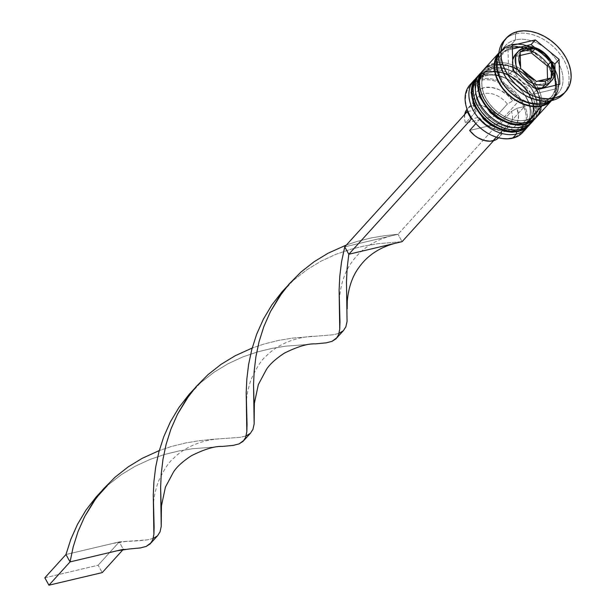 <?xml version="1.0" encoding="UTF-8"?>
<svg xmlns="http://www.w3.org/2000/svg" width="616" height="616" viewBox="0 0 616 616"><rect width="100%" height="100%" fill="white"/><g stroke="black" fill="none" stroke-linecap="round" stroke-linejoin="round"><path stroke-width="0.46" stroke-dasharray="3.08 2.31" d="M516.493 130.384A32.856 23.192 42.2 0 0 526.033 97.205A32.856 23.192 42.2 0 0 486.293 75.676L481.774 77.339L478.008 79.988L475.144 83.522L473.288 87.811L472.51 92.677L472.842 97.944L474.274 103.403L476.745 108.855L480.164 114.076L484.399 118.88L489.289 123.069L494.64 126.488L500.254 129.014L505.905 130.53L511.388 130.992L516.493 130.384L521.005 128.721L524.77 126.072L527.635 122.538L529.49 118.257L530.268 113.383L529.937 108.116L528.505 102.656L526.033 97.205L522.614 91.984L518.379 87.187L513.49 82.991L508.138 79.572L502.525 77.054L496.873 75.529L491.391 75.067L486.293 75.676A32.856 23.192 42.2 0 0 476.745 108.855A32.856 23.192 42.2 0 0 516.493 130.384L516.47 131.947L516.493 130.384A32.856 23.192 42.2 0 0 525.741 125.094A32.856 23.192 42.2 0 0 522.022 91.23A32.856 23.192 42.2 0 0 486.293 75.676A32.856 23.192 -137.8 0 1 514.876 84.069A32.856 23.192 -137.8 0 1 518.942 87.742A32.856 23.192 -137.8 0 1 516.493 130.384L519.442 127.119L514.345 127.735L508.862 127.266L503.21 125.749L497.597 123.231L492.246 119.804L487.356 115.616L483.121 110.818L479.702 105.59L477.231 100.146L475.798 94.679L475.467 89.412L476.245 84.546L478.101 80.257L480.965 76.723L484.73 74.074L489.243 72.418A32.856 23.192 -137.8 0 1 528.99 93.948A32.856 23.192 -137.8 0 1 519.442 127.119A32.856 23.192 -137.8 0 1 479.702 105.59A32.856 23.192 -137.8 0 1 489.243 72.418L494.348 71.802L499.83 72.272L505.482 73.789L511.095 76.307L516.447 79.734L521.336 83.922L525.571 88.719L528.99 93.948L531.462 99.392L532.894 104.859L533.225 110.125L532.447 114.992L530.592 119.273L527.727 122.807L523.962 125.464L519.442 127.119L516.493 130.384A32.856 23.192 -137.8 0 1 476.745 108.855A32.856 23.192 -137.8 0 1 486.293 75.676L489.243 72.418A32.856 23.192 -137.8 0 1 524.978 87.965A32.856 23.192 -137.8 0 1 528.697 121.829A32.856 23.192 -137.8 0 1 519.442 127.119L514.345 127.735L508.862 127.266L503.21 125.749L497.597 123.231L492.246 119.804L487.356 115.616L483.121 110.818L479.702 105.59L477.231 100.146L475.798 94.679L475.467 89.412L476.245 84.546L478.101 80.257L480.965 76.723L484.73 74.074L489.243 72.418L494.348 71.802L499.83 72.272L505.482 73.789L511.095 76.307L516.447 79.734L521.336 83.922L525.571 88.719L528.99 93.948L531.462 99.392L532.894 104.859L533.225 110.125L532.447 114.992L530.592 119.273L527.727 122.807L523.962 125.464L519.442 127.119A32.856 23.192 -137.8 0 1 483.714 111.573A32.856 23.192 -137.8 0 1 479.995 77.708A32.856 23.192 -137.8 0 1 489.243 72.418L486.293 75.676A32.856 23.192 42.2 0 0 477.046 80.966A32.856 23.192 42.2 0 0 480.757 114.838A32.856 23.192 42.2 0 0 516.493 130.384M529.19 125.248A35.52 25.071 42.2 0 0 524.824 88.696A35.52 25.071 42.2 0 0 486.332 72.064A35.52 25.071 -137.8 0 1 523.431 87.049A35.52 25.071 -137.8 0 1 531.007 122.761A35.52 25.071 -137.8 0 1 518.98 131.2M519.404 130.738A35.52 25.071 42.2 0 0 531.431 122.291A35.52 25.071 42.2 0 0 523.854 86.579A35.52 25.071 42.2 0 0 486.755 71.595A35.52 25.071 -137.8 0 1 525.386 88.404A35.52 25.071 -137.8 0 1 529.398 125.017M474.305 80.504A35.52 25.071 -137.8 0 1 486.332 72.064L486.755 71.595L486.332 72.064A35.52 25.071 42.2 0 0 476.337 77.785M477.408 76.638A35.52 25.071 -137.8 0 1 486.755 71.595A35.52 25.071 42.2 0 0 474.728 80.041M522.822 123.392A32.856 23.192 42.2 0 0 532.37 90.213A32.856 23.192 42.2 0 0 492.623 68.684L488.111 70.347L484.345 72.996L481.481 76.53L479.625 80.819L478.848 85.686L479.179 90.952L480.611 96.412L483.083 101.863L486.501 107.084L490.736 111.889L495.626 116.078L500.977 119.496L506.591 122.022L512.243 123.539L517.725 124.001L522.822 123.392L527.342 121.729L531.107 119.081L533.972 115.546L535.828 111.265L536.605 106.391L536.274 101.124L534.842 95.665L532.37 90.213L528.952 84.993L524.716 80.196L519.827 75.999L514.476 72.58L508.862 70.062L503.203 68.538L497.72 68.076L492.623 68.684A32.856 23.192 42.2 0 0 483.083 101.863A32.856 23.192 42.2 0 0 522.822 123.392L522.807 124.956L522.822 123.392A32.856 23.192 42.2 0 0 532.07 118.103A32.856 23.192 42.2 0 0 528.359 84.238A32.856 23.192 42.2 0 0 492.623 68.684A32.856 23.192 -137.8 0 1 521.213 77.069A32.856 23.192 -137.8 0 1 525.271 80.75A32.856 23.192 -137.8 0 1 522.822 123.392L525.779 120.128L520.682 120.744L515.199 120.274L509.548 118.757L503.934 116.239L498.583 112.813L493.693 108.624L489.458 103.827L486.039 98.599L483.568 93.155L482.135 87.688L481.804 82.421L482.582 77.554L484.438 73.266L487.302 69.731L491.067 67.082L495.58 65.427A32.856 23.192 -137.8 0 1 535.327 86.956A32.856 23.192 -137.8 0 1 525.779 120.128A32.856 23.192 -137.8 0 1 486.039 98.599A32.856 23.192 -137.8 0 1 495.58 65.427L500.677 64.811L506.16 65.281L511.819 66.797L517.432 69.315L522.784 72.742L527.673 76.931L531.908 81.728L535.327 86.956L537.799 92.4L539.231 97.867L539.562 103.134L538.784 108L536.929 112.281L534.064 115.816L530.299 118.465L525.779 120.128L522.822 123.392A32.856 23.192 -137.8 0 1 483.083 101.863A32.856 23.192 -137.8 0 1 492.623 68.684L495.58 65.427A32.856 23.192 -137.8 0 1 535.997 88.227A32.856 23.192 -137.8 0 1 539.231 106.098A32.856 23.192 -137.8 0 1 535.027 114.838A32.856 23.192 -137.8 0 1 525.779 120.128L520.682 120.744L515.199 120.274L509.548 118.757L503.934 116.239L498.583 112.813L493.693 108.624L489.458 103.827L486.039 98.599L483.568 93.155L482.135 87.688L481.804 82.421L482.582 77.554L484.438 73.266L487.302 69.731L491.067 67.082L495.58 65.427L500.677 64.811L506.16 65.281L511.819 66.797L517.432 69.315L522.784 72.742L527.673 76.931L531.908 81.728L535.327 86.956L537.799 92.4L539.231 97.867L539.562 103.134L538.784 108L536.929 112.281L534.064 115.816L530.299 118.465L525.779 120.128A32.856 23.192 -137.8 0 1 490.051 104.581A32.856 23.192 -137.8 0 1 486.332 70.717A32.856 23.192 -137.8 0 1 494.625 65.673A32.856 23.192 -137.8 0 1 495.58 65.427L492.623 68.684A32.856 23.192 42.2 0 0 483.375 73.974A32.856 23.192 42.2 0 0 487.094 107.846A32.856 23.192 42.2 0 0 522.822 123.392M535.52 118.257A35.52 25.071 42.2 0 0 531.161 81.705A35.52 25.071 42.2 0 0 492.669 65.073A35.52 25.071 -137.8 0 1 529.768 80.057A35.52 25.071 -137.8 0 1 537.345 115.769A35.52 25.071 -137.8 0 1 525.317 124.209M525.741 123.747A35.52 25.071 42.2 0 0 537.768 115.3A35.52 25.071 42.2 0 0 530.191 79.587A35.52 25.071 42.2 0 0 493.093 64.603A35.52 25.071 -137.8 0 1 531.723 81.412A35.52 25.071 -137.8 0 1 535.735 118.026M480.642 73.512A35.52 25.071 -137.8 0 1 492.669 65.073L493.093 64.603L492.669 65.073A35.52 25.071 42.2 0 0 482.667 70.794M536.367 117.302L540.748 99.931L531.862 80.38L513.69 66.567L493.701 64.226L483.752 69.631A35.52 25.071 -137.8 0 1 493.093 64.603A35.52 25.071 42.2 0 0 481.065 73.05M543.697 103.334A35.073 24.763 42.2 0 0 553.884 67.914A35.073 24.763 42.2 0 0 511.457 44.93A35.073 24.763 42.2 0 0 501.27 80.349A35.073 24.763 42.2 0 0 543.697 103.334L538.253 103.989L532.401 103.488L526.364 101.863L520.374 99.176L514.66 95.526L509.44 91.053L504.92 85.924L501.27 80.349L498.629 74.536L497.104 68.699L496.742 63.078L497.574 57.881L499.553 53.307L502.618 49.534L506.637 46.708L511.457 44.93L516.901 44.283L522.753 44.776L528.79 46.4L534.78 49.087L540.494 52.737L545.714 57.211L550.234 62.339L553.884 67.914L556.525 73.735L558.05 79.564L558.404 85.185L557.58 90.383L555.593 94.956L552.537 98.729L548.517 101.563L543.697 103.334M511.419 47.948A32.856 23.192 -137.8 0 1 545.738 61.808A32.856 23.192 -137.8 0 1 552.745 94.841A32.856 23.192 -137.8 0 1 541.618 102.649A32.856 23.192 -137.8 0 1 507.299 88.789A32.856 23.192 -137.8 0 1 500.292 55.756A32.856 23.192 -137.8 0 1 511.419 47.948A32.856 23.192 42.2 0 0 500.292 55.756A32.856 23.192 42.2 0 0 507.299 88.789A32.856 23.192 42.2 0 0 541.618 102.649A32.856 23.192 42.2 0 0 552.745 94.841A32.856 23.192 42.2 0 0 545.738 61.808A32.856 23.192 42.2 0 0 511.419 47.948M552.475 79.41A22.199 15.67 42.2 0 0 547.74 57.096A22.199 15.67 42.2 0 0 524.555 47.725A22.199 15.67 -137.8 0 1 548.694 58.235A22.199 15.67 -137.8 0 1 551.205 81.112M548.248 84.377A22.199 15.67 42.2 0 0 545.738 61.492A22.199 15.67 42.2 0 0 521.598 50.989L524.555 47.725L521.598 50.989L525.04 50.574L532.571 51.921L539.978 55.933L546.138 62.008L548.448 65.535L551.089 72.911L550.789 79.757L549.534 82.652L547.601 85.039M464.703 114.461A21.314 15.046 42.2 0 0 465.55 123.069L476.114 111.419A21.314 15.046 -137.8 0 1 477.993 97.112A21.314 15.046 -137.8 0 1 507.384 104.027L512.882 100.901L507.384 104.027A21.314 15.046 42.2 0 0 483.991 93.678A21.314 15.046 42.2 0 0 476.114 111.419L474.836 109.887A25.749 18.18 -137.8 0 1 484.06 87.649A25.749 18.18 -137.8 0 1 512.882 100.901L520.497 99.099L524.578 106.491L493.616 140.664L524.578 106.491L523.7 106.699A34.635 24.448 42.2 0 0 519.619 99.307L512.882 100.901L506.729 94.433L499.26 89.743L491.391 87.387L484.06 87.649L478.17 90.506L475.983 92.816L474.412 95.611L473.257 102.341L474.836 109.887L468.098 111.481L466.312 106.175L465.488 100.962L465.65 96.011L466.797 91.491L468.884 87.534L471.841 84.276L475.583 81.828L479.98 80.257L484.9 79.626L490.174 79.949L495.626 81.212L501.093 83.383L506.39 86.386L511.349 90.129L515.808 94.479L519.619 99.307L520.497 99.099L524.578 106.491L516.963 108.293L511.465 111.427L500.9 123.077L469.631 130.469L500.9 123.077L501.978 129.129L501.701 131.94L500.9 134.488L498.629 137.791A21.314 15.046 42.2 0 0 499.022 137.383A21.314 15.046 42.2 0 0 500.9 123.077L511.465 111.427A21.314 15.046 -137.8 0 1 509.578 125.733A21.314 15.046 -137.8 0 1 503.58 129.167A21.314 15.046 42.2 0 0 511.465 111.427L516.963 108.293A25.749 18.18 -137.8 0 1 507.73 130.53A25.749 18.18 -137.8 0 1 485.331 123.955A25.749 18.18 -137.8 0 1 482.143 121.075A25.749 18.18 -137.8 0 1 478.917 117.286L485.069 123.747L492.538 128.444L500.408 130.8L507.73 130.53L503.58 129.167A21.314 15.046 -137.8 0 1 480.195 118.811A21.314 15.046 42.2 0 0 482.405 121.337A21.314 15.046 42.2 0 0 485.038 123.724A21.314 15.046 42.2 0 0 503.58 129.167L496.357 137.137L503.58 129.167L507.73 130.53L510.91 129.414L513.629 127.674L515.808 125.371L517.386 122.569L518.541 115.839L516.963 108.293L523.7 106.699L525.487 112.004L526.31 117.217L526.149 122.168L525.001 126.696L522.915 130.646L519.958 133.903L516.216 136.352L511.811 137.922L512.643 138.192L511.811 137.922A34.635 24.448 42.2 0 0 523.7 106.699A34.635 24.448 42.2 0 0 519.619 99.307A34.635 24.448 42.2 0 0 479.98 80.257L479.995 79.056A35.52 25.071 -137.8 0 1 517.355 94.333A35.52 25.071 -137.8 0 1 524.378 130.222M473.804 80.581A35.52 25.071 -137.8 0 1 483.799 74.859L486.293 75.676L483.799 74.859A35.52 25.071 -137.8 0 1 521.606 90.66A35.52 25.071 -137.8 0 1 527.619 126.842A35.52 25.071 42.2 0 0 519.096 87.903A35.52 25.071 42.2 0 0 514.707 83.922A35.52 25.071 42.2 0 0 483.799 74.859L479.995 79.056L483.799 74.859A35.52 25.071 42.2 0 0 475.113 79.272M480.133 73.589A35.52 25.071 -137.8 0 1 490.136 67.868L492.623 68.684L490.136 67.868A35.52 25.071 -137.8 0 1 527.943 83.668A35.52 25.071 -137.8 0 1 533.949 119.851A35.52 25.071 42.2 0 0 525.433 80.912A35.52 25.071 42.2 0 0 521.036 76.931A35.52 25.071 42.2 0 0 490.136 67.868L488.018 70.201L490.136 67.868A35.52 25.071 42.2 0 0 481.45 72.28M512.705 85.87A35.52 25.071 -137.8 0 1 505.474 45.623A35.52 25.071 -137.8 0 1 515.477 39.901L511.249 44.56L516.762 43.898L522.691 44.406L528.805 46.046L534.873 48.772L540.655 52.468L545.945 57.003L550.519 62.185L554.215 67.837L556.887 73.728L558.435 79.633L558.797 85.324L557.957 90.591L555.948 95.218L550.766 100.716A35.52 25.071 42.2 0 0 553.899 97.983A35.52 25.071 42.2 0 0 549.88 61.369A35.52 25.071 42.2 0 0 511.249 44.56L515.477 39.901A35.52 25.071 -137.8 0 1 554.107 56.711A35.52 25.071 -137.8 0 1 558.119 93.324A35.52 25.071 -137.8 0 1 548.125 99.045L552.275 100.408L548.125 99.045A35.52 25.071 42.2 0 0 558.442 63.178A35.52 25.071 42.2 0 0 515.477 39.901L515.546 33.872A39.963 28.205 -137.8 0 1 558.312 51.929A39.963 28.205 -137.8 0 1 564.533 92.762M522.645 132.479A35.52 25.071 42.2 0 0 518.626 95.865A35.52 25.071 42.2 0 0 479.995 79.056A35.52 25.071 42.2 0 0 470 84.777M530.669 123.616A35.52 25.071 42.2 0 0 526.649 87.01A35.52 25.071 42.2 0 0 488.018 70.201A35.52 25.071 42.2 0 0 478.024 75.914M509.139 46.893A35.52 25.071 -137.8 0 1 547.77 63.702A35.52 25.071 -137.8 0 1 551.79 100.316A35.52 25.071 -137.8 0 1 551.551 100.57L553.838 97.551L555.848 92.924L556.687 87.657L556.325 81.967L554.777 76.061L552.105 70.17L548.409 64.518L543.828 59.328L538.546 54.801L532.763 51.105L526.695 48.379L520.582 46.731L514.653 46.231L509.139 46.893L494.925 62.578L509.139 46.893L504.258 48.687L498.914 52.868A35.52 25.071 -137.8 0 1 499.145 52.614A35.52 25.071 -137.8 0 1 509.139 46.893M537.006 116.624A35.52 25.071 42.2 0 0 541.772 105.621A35.52 25.071 42.2 0 0 538.307 88.365A35.52 25.071 42.2 0 0 494.848 63.094A35.52 25.071 42.2 0 0 494.355 63.209L494.925 62.578L494.355 63.209A35.52 25.071 42.2 0 0 484.361 68.923M517.217 89.974A35.52 25.071 42.2 0 0 548.125 99.045L546.215 101.147L548.125 99.045A35.52 25.071 -137.8 0 1 517.355 90.09M563.524 93.971A39.963 28.205 42.2 0 0 559.005 52.783A39.963 28.205 42.2 0 0 515.546 33.872L517.656 31.539L515.546 33.872A39.963 28.205 42.2 0 0 504.296 40.309M480.195 118.811L475.875 123.577L480.195 118.811L478.917 117.286L480.195 118.811M481.712 129.106A34.635 24.448 42.2 0 0 511.811 137.922L506.899 138.554L501.624 138.23L496.173 136.968L490.706 134.796L481.774 129.16M477.308 125.11L472.179 118.873L478.917 117.286L472.179 118.873A34.635 24.448 42.2 0 0 477.377 125.179M550.427 101.062L553.484 97.29L555.463 92.716L556.294 87.518L555.94 81.897L554.415 76.061L551.774 70.247L548.125 64.672L543.605 59.544L538.384 55.07L532.671 51.421L526.68 48.726L520.635 47.109L514.784 46.608L509.347 47.263A35.073 24.763 -137.8 0 1 551.774 70.247A35.073 24.763 -137.8 0 1 541.587 105.667M511.249 44.56A35.52 25.071 42.2 0 0 501.255 50.281A35.52 25.071 42.2 0 0 498.837 53.669L502.302 49.218L506.367 46.354L511.249 44.56M509.347 47.263L504.519 49.034L498.845 53.646M541.064 109.232L541.903 103.973L541.541 98.275L539.993 92.369L537.321 86.479L533.625 80.835L529.052 75.645L523.762 71.117L517.979 67.413L511.911 64.695L505.798 63.048L499.869 62.547L494.355 63.209L489.474 65.003L484.422 68.853M530.738 123.539L532.717 120.859L534.727 116.224L535.566 110.965L535.204 105.267L533.664 99.361L530.984 93.47L527.288 87.826L522.715 82.636L517.432 78.109L511.642 74.405L505.574 71.687L499.46 70.039L493.532 69.539L488.018 70.201L483.137 71.995L478.093 75.845M505.397 39.185A39.963 28.205 -137.8 0 1 515.546 33.872L515.477 39.901A35.52 25.071 42.2 0 0 512.828 85.994M472.072 82.829A35.52 25.071 -137.8 0 1 479.995 79.056L479.98 80.257A34.635 24.448 42.2 0 0 468.098 111.481A34.635 24.448 42.2 0 0 472.179 118.873L472.179 118.873A34.635 24.448 42.2 0 1 468.098 111.481L474.836 109.887L476.114 111.419L465.55 123.069L496.819 115.685A21.314 15.046 42.2 0 0 467.436 108.763A21.314 15.046 42.2 0 0 467.067 109.194M559.805 84.261L555.578 88.92L555.478 85.285L555.578 88.92L559.805 84.261M536.728 89.713L532.509 94.379L555.578 88.92L532.509 94.379L536.728 89.713M512.951 70.263L508.724 74.921L532.509 94.379L508.724 74.921L512.951 70.263M512.243 45.361L508.023 50.019L508.724 74.921L508.023 50.019L512.243 45.361M512.35 48.995L508.023 50.019L512.35 48.995M551.743 61.461L535.104 47.848L551.743 61.461M534.85 88.049L531.03 87.025L523.623 83.014L517.455 76.938L514.044 71.156A22.199 15.67 42.2 0 0 534.649 88.019M512.651 59.791A22.199 15.67 42.2 0 0 512.882 67.783L512.289 62.478L512.812 59.182M515.392 54.516L518.541 52.114L521.598 50.989A22.199 15.67 42.2 0 0 515.346 54.562M547.655 82.436L547.547 78.802L547.655 82.436L551.79 77.878L547.655 82.436L532.27 86.071L536.405 81.512L532.27 86.071L547.655 82.436M516.416 73.104L532.27 86.071L516.416 73.104L520.551 68.538L516.416 73.104L515.946 56.503L520.081 51.937L515.946 56.503L516.416 73.104M520.274 55.478L515.946 56.503L520.274 55.478M464.749 114.214L464.749 120.004L465.55 123.069L496.819 115.685L507.384 104.027L496.819 115.685L491.737 110.58L488.781 108.531L482.49 105.744L479.333 105.09L473.435 105.328L468.661 107.608L466.874 109.44M520.497 99.099L398.013 234.273L344.729 246.862L398.013 234.273L402.094 241.665L378.478 243.636L364.826 245.853L350.419 249.357L335.697 254.4L321.082 261.145L307.022 269.662L293.909 279.91L287.141 286.332L293.909 279.91L307.022 269.662L321.082 261.145L335.697 254.4L350.419 249.357L364.826 245.853L378.478 243.636L402.094 241.665L398.013 234.273L385.447 235.566L371.771 237.815L357.349 241.364L346.438 244.983L357.349 241.364L371.771 237.815L385.447 235.566L398.013 234.273L520.497 99.099M315.292 343.874L285.555 346.177L271.902 348.402L257.503 351.905L242.773 356.941L228.166 363.686L214.106 372.203L200.993 382.451L194.217 388.873L200.993 382.451L214.106 372.203L228.166 363.686L242.773 356.941L257.503 351.905L271.902 348.402L285.555 346.177L315.315 343.874M117.04 550.789L123.339 549.303L129.476 548.964L123.339 549.303L119.258 541.911L147.547 539.847L153.392 538.361L157.242 536.066M339.031 333.348L333.387 334.757L292.531 338.107L278.848 340.363L264.433 343.905L252.183 348.032L264.433 343.905L278.848 340.363L292.531 338.107L333.387 334.757L339.231 333.271L343.081 330.969M153.184 538.446L147.547 539.847L139.863 540.655L119.258 541.911L65.974 554.5L119.258 541.911L98.136 565.218L119.258 541.911L123.339 549.303L123.031 549.641L123.339 549.303M222.368 446.423L192.639 448.725L178.987 450.943L164.58 454.446L149.857 459.49L135.243 466.235L121.183 474.751L108.07 485L101.301 491.422L108.07 485L121.183 474.751L135.243 466.235L149.857 459.49L164.58 454.446L178.987 450.943L192.639 448.725L222.399 446.423M246.107 435.897L240.463 437.298L212.174 439.362L199.607 440.656L185.924 442.912L171.51 446.454L159.259 450.573L171.51 446.454L185.924 442.912L199.607 440.656L212.174 439.362L240.463 437.298L246.315 435.82L250.165 433.518M44.852 577.808L98.136 565.218L102.218 572.611L98.136 565.218L44.852 577.808M530.029 124.293L534.411 106.922L525.533 87.372L507.353 73.558L487.364 71.225L477.415 76.623M550.866 97.359L542.126 102.341C518.156 110.233 485.015 68.099 502.171 53.238L510.91 48.256C534.88 40.356 568.021 82.49 550.866 97.359M528.697 121.829L525.741 125.094M535.027 114.838L532.07 118.103M558.119 93.324L553.899 97.983M509.578 125.733L499.022 137.383M505.474 45.623L501.255 50.281M486.332 70.717L483.375 73.974M479.995 77.708L477.046 80.966M477.993 97.112L467.436 108.763M200.061 383.283L189.243 395.218M312.289 336.328C292.893 337.46 275.783 346.107 266.713 355.601C261.792 359.398 256.572 367.406 251.043 379.625C245.722 395.988 246.569 400.238 246.446 408.993M126.449 541.418L112.959 543.397M292.977 280.742L282.159 292.677M391.714 235.759C368.684 241.618 357.465 254.323 352.29 261.538C345.129 270.971 340.864 283.168 339.478 298.136L339.37 306.445M219.373 438.877C199.969 440.009 182.86 448.656 173.797 458.15C168.869 461.946 163.648 469.954 158.119 482.174C152.799 498.537 153.646 502.787 153.53 511.534"/><path stroke-width="0.92" d="M530.029 124.293L529.398 125.017A35.52 25.071 -137.8 0 1 519.404 130.738L518.98 131.2A2.664 1.694 76.7 0 1 518.341 131.585A2.664 1.694 -103.3 0 0 518.98 131.2A35.52 25.071 42.2 0 0 528.975 125.487A35.52 25.071 42.2 0 0 529.19 125.248M477.415 76.623L476.337 77.785A35.52 25.071 42.2 0 0 480.349 114.399A35.52 25.071 42.2 0 0 518.98 131.2L519.404 130.738A35.52 25.071 -137.8 0 1 480.773 113.929A35.52 25.071 -137.8 0 1 476.761 77.316A35.52 25.071 -137.8 0 1 477.408 76.638M474.728 80.041A35.52 25.071 42.2 0 0 482.305 115.754A35.52 25.071 42.2 0 0 519.404 130.738M518.98 131.2A35.52 25.071 -137.8 0 1 481.881 116.216A35.52 25.071 -137.8 0 1 474.305 80.504M536.367 117.302L535.735 118.026A35.52 25.071 -137.8 0 1 525.741 123.747L525.317 124.209A2.664 1.694 76.7 0 1 524.678 124.594A2.664 1.694 -103.3 0 0 525.317 124.209A35.52 25.071 42.2 0 0 535.312 118.495A35.52 25.071 42.2 0 0 535.52 118.257M525.741 123.747A35.52 25.071 -137.8 0 1 487.11 106.938A35.52 25.071 -137.8 0 1 483.09 70.324A35.52 25.071 -137.8 0 1 483.745 69.647L482.667 70.794A35.52 25.071 42.2 0 0 486.686 107.4A35.52 25.071 42.2 0 0 525.317 124.209L525.741 123.747A35.52 25.071 42.2 0 1 488.642 108.763A35.52 25.071 42.2 0 1 481.065 73.05M525.317 124.209A35.52 25.071 -137.8 0 1 488.218 109.224A35.52 25.071 -137.8 0 1 480.642 73.512M547.601 85.039L545.052 86.833L542.003 87.949L544.96 84.692L542.003 87.949A22.199 15.67 42.2 0 0 548.248 84.377L551.205 81.112A22.199 15.67 -137.8 0 1 544.96 84.692A22.199 15.67 -137.8 0 1 520.813 74.182A22.199 15.67 -137.8 0 1 518.302 51.305A22.199 15.67 -137.8 0 1 524.555 47.725A2.664 1.694 76.7 0 1 525.194 47.347A2.664 1.694 76.7 0 1 527.042 48.548A19.535 13.791 -137.8 0 1 533.964 48.579L535.466 48.302L537.191 49.542A19.535 13.791 -137.8 0 1 549.772 59.837L551.32 61.269L551.451 62.886A19.535 13.791 -137.8 0 1 551.828 76.068L551.79 77.878L550.288 78.155A19.535 13.791 -137.8 0 1 544.998 81.073A2.664 1.694 76.7 0 1 544.96 84.692A22.199 15.67 42.2 0 0 552.475 79.41M524.378 130.222A35.52 25.071 -137.8 0 1 512.643 138.192A35.52 25.071 42.2 0 0 522.645 132.479L526.441 128.282A35.52 25.071 -137.8 0 1 516.447 134.003A35.52 25.071 42.2 0 0 527.619 126.842A35.52 25.071 -137.8 0 1 526.441 128.282M475.113 79.272A35.52 25.071 42.2 0 0 477.023 116.17A35.52 25.071 42.2 0 0 516.447 134.003L516.47 131.947L516.447 134.003L512.643 138.192L516.447 134.003A35.52 25.071 -137.8 0 1 477.816 117.194A35.52 25.071 -137.8 0 1 473.804 80.581L470 84.777A35.52 25.071 42.2 0 0 474.012 121.391A35.52 25.071 42.2 0 0 512.643 138.192A35.52 25.071 -137.8 0 1 481.743 129.129A35.52 25.071 -137.8 0 1 477.346 125.148A35.52 25.071 -137.8 0 1 472.072 82.829M481.45 72.28A35.52 25.071 42.2 0 0 483.36 109.178A35.52 25.071 42.2 0 0 522.784 127.011A35.52 25.071 -137.8 0 1 484.153 110.202A35.52 25.071 -137.8 0 1 480.133 73.589L478.024 75.914A35.52 25.071 42.2 0 0 482.043 112.528A35.52 25.071 42.2 0 0 520.666 129.337L522.784 127.011L522.807 124.956L522.784 127.011A35.52 25.071 42.2 0 0 533.949 119.851A35.52 25.071 -137.8 0 1 532.778 121.29A35.52 25.071 -137.8 0 1 522.784 127.011L520.666 129.337A35.52 25.071 42.2 0 0 530.669 123.616L532.778 121.29M564.533 92.762A39.963 28.205 -137.8 0 1 552.275 100.408A39.963 28.205 42.2 0 0 563.524 93.971L565.634 91.645A39.963 28.205 -137.8 0 1 554.385 98.075L552.275 100.408L554.385 98.075L559.882 96.058L564.456 92.831L567.944 88.535L570.2 83.322L571.148 77.4L570.739 70.994L568.999 64.357L565.996 57.727L561.838 51.374L556.687 45.538L550.743 40.44L544.228 36.275L537.406 33.218L530.53 31.362L523.862 30.8L517.656 31.539A39.963 28.205 -137.8 0 1 561.114 50.45A39.963 28.205 -137.8 0 1 565.634 91.645M499.145 52.614L484.361 68.923A35.52 25.071 42.2 0 0 488.373 105.536A35.52 25.071 42.2 0 0 527.003 122.345L541.787 106.037L546.669 104.235L551.551 100.57A35.52 25.071 -137.8 0 1 541.787 106.037L527.003 122.345A35.52 25.071 42.2 0 0 537.006 116.624L551.79 100.316M546.215 101.147L543.897 103.704A35.52 25.071 42.2 0 0 550.766 100.716L543.897 103.704L546.215 101.147M541.587 105.667A35.073 24.763 -137.8 0 1 503.865 89.59A35.073 24.763 -137.8 0 1 498.845 53.646L495.464 60.214L494.633 65.412L494.987 71.032L496.519 76.861L499.153 82.683L502.802 88.257L507.33 93.378L512.543 97.852L518.256 101.509L524.255 104.196L530.291 105.821L536.143 106.314L541.587 105.667L546.407 103.888L550.789 100.716M475.875 123.577L469.631 130.469A21.314 15.046 42.2 0 0 493.023 140.818L496.357 137.137L493.023 140.818A21.314 15.046 42.2 0 0 498.629 137.791L495.587 139.924L490.174 141.203L483.968 140.402L477.67 137.614L474.72 135.566L469.631 130.469L475.875 123.577M481.774 129.16L477.308 125.11M524.555 47.725A22.199 15.67 42.2 0 0 517.04 53.007A22.199 15.67 42.2 0 0 521.767 75.321A22.199 15.67 42.2 0 0 544.96 84.692A2.664 1.694 -103.3 0 0 544.998 81.073A19.535 13.791 -137.8 0 1 538.084 81.035L536.405 81.512L534.857 80.072A19.535 13.791 -137.8 0 1 522.276 69.785L520.551 68.538L520.22 53.553L519.142 56.426L518.841 59.675L520.589 66.728L520.081 51.937L533.964 48.579L527.042 48.548L524.131 49.657L521.76 51.467L535.466 48.302L531.331 52.868L520.274 55.478L531.331 52.868L535.466 48.302L549.772 59.837L544.221 53.677L537.191 49.542L551.32 61.269L551.828 76.068L552.906 73.196L553.199 69.947L551.451 62.886L551.79 77.878L538.084 81.035L544.998 81.073L547.917 79.965L550.288 78.155L536.405 81.512L522.276 69.785L527.82 75.937L534.857 80.072L520.551 68.538L520.589 66.728A19.535 13.791 -137.8 0 1 520.22 53.553L520.081 51.937L521.76 51.467A19.535 13.791 -137.8 0 1 527.042 48.548A2.664 1.694 -103.3 0 0 525.194 47.347L518.302 51.305L515.346 54.562A22.199 15.67 42.2 0 0 512.651 59.791L515.392 54.516M517.656 31.539L512.165 33.564L507.584 36.783L504.104 41.087L501.848 46.292L500.9 52.214L501.308 58.62L503.041 65.265L506.052 71.895L510.21 78.247L515.361 84.084L521.305 89.181L527.812 93.339L534.642 96.404L541.518 98.252L548.186 98.822L554.385 98.075A39.963 28.205 -137.8 0 1 510.926 79.164A39.963 28.205 -137.8 0 1 506.414 37.976A39.963 28.205 -137.8 0 1 517.656 31.539M559.097 59.359L559.805 84.261L536.728 89.713L512.951 70.263L512.243 45.361L535.319 39.909L559.097 59.359L559.805 84.261L536.728 89.713L512.951 70.263L512.243 45.361L535.319 39.909L531.092 44.568L512.35 48.995L531.092 44.568L535.319 39.909L559.097 59.359L554.87 64.018L559.097 59.359M506.414 37.976L504.296 40.309A39.963 28.205 42.2 0 0 508.816 81.497A39.963 28.205 42.2 0 0 552.275 100.408A39.963 28.205 -137.8 0 1 517.509 90.206A39.963 28.205 -137.8 0 1 512.566 85.732A39.963 28.205 -137.8 0 1 505.397 39.185M517.355 90.09A35.52 25.071 -137.8 0 1 512.705 85.87M498.837 53.669A35.52 25.071 42.2 0 0 507.153 89.12A35.52 25.071 42.2 0 0 543.897 103.704L538.392 104.366L532.463 103.858L526.349 102.218L520.281 99.492L514.491 95.796L509.209 91.268L504.627 86.078L500.931 80.427L498.259 74.536L496.712 68.63L496.357 62.94L497.197 57.673L499.199 53.045M541.787 106.037L536.274 106.691L530.353 106.191L524.239 104.551L518.172 101.825L512.381 98.129L507.099 93.594L502.517 88.404L498.821 82.76L496.15 76.869L494.602 70.963L494.24 65.265L495.079 60.006L497.089 55.371L498.914 52.868A35.52 25.071 -137.8 0 0 503.31 89.412A35.52 25.071 -137.8 0 0 541.787 106.037M484.422 68.853L482.305 71.687L480.303 76.315L479.464 81.582L479.818 87.279L481.365 93.185L484.037 99.076L487.733 104.72L492.315 109.91L497.597 114.437L503.387 118.141L509.455 120.859L515.569 122.507L521.498 123.008L527.003 122.345L531.893 120.551L535.958 117.687L539.054 113.868L541.064 109.232M478.093 75.845L475.968 78.679L473.966 83.314L473.127 88.573L473.488 94.271L475.028 100.177L477.7 106.067L481.404 111.712L485.978 116.901L491.26 121.429L497.05 125.133L503.118 127.851L509.232 129.499L515.161 129.999L520.666 129.337L525.556 127.543L530.738 123.539M512.566 85.732L512.828 85.994A35.52 25.071 42.2 0 0 517.217 89.974L517.509 90.206M477.4 125.202L477.346 125.148A34.635 24.448 42.2 0 0 477.4 125.202A34.635 24.448 42.2 0 0 481.681 129.083A34.635 24.448 42.2 0 0 481.712 129.106M555.478 85.285L554.87 64.018L551.743 61.461L554.87 64.018L555.478 85.285M535.104 47.848L531.092 44.568L535.104 47.848M542.003 87.949L534.649 88.019A22.199 15.67 42.2 0 0 542.003 87.949M514.044 71.156L512.882 67.783A22.199 15.67 42.2 0 0 514.044 71.156M547.547 78.802L547.185 65.835L551.32 61.269L547.185 65.835L531.331 52.868L547.185 65.835L547.547 78.802M467.067 109.194A21.314 15.046 42.2 0 0 464.703 114.461L467.067 109.194M472.149 118.88L471.294 119.081L467.213 111.689L467.991 111.504L467.213 111.689L344.729 246.862L467.213 111.689L471.294 119.081L472.149 118.88M151.22 542.704L146.184 546.423L140.386 547.932L129.46 548.964L140.386 547.932L146.184 546.423L150.235 543.859L152.714 539.924L153.892 534.395L154.131 527.134L153.276 495.095L153.923 481.543L155.686 467.036L158.889 451.959L163.764 436.729L170.432 421.775L178.933 407.507L189.174 394.294L194.217 388.873L189.174 394.294L178.933 407.507L170.432 421.775L163.764 436.729L158.889 451.959L155.686 467.036L153.923 481.543L153.276 495.095L153.892 534.395L152.714 539.924L151.22 542.704L157.496 535.835L160.014 531.947L161.23 526.464L160.63 487.356L161.246 473.835L162.971 459.351L166.127 444.282L170.948 429.052L177.57 414.083L189.243 395.218L196.211 386.548L207.985 374.659L221.059 364.364L235.104 355.794L252.183 348.032L235.104 355.794L221.059 364.364L207.985 374.659L196.211 386.548L186.017 399.792L177.57 414.083L170.948 429.052L166.127 444.282L162.971 459.351L161.246 473.835L160.63 487.356L161.338 513.806L161.461 505.798L165.419 487.133L173.519 471.964C176.861 466.766 182.829 461.346 191.43 455.709C204.62 449.133 214.945 446.038 222.399 446.423L233.302 445.383L239.1 443.874L243.151 441.31L245.63 437.383L246.816 431.855L247.047 424.586L246.2 392.554L246.839 378.994L248.61 364.487L251.813 349.411L256.68 334.18L263.355 319.227L271.849 304.959L282.097 291.753L287.141 286.332L282.097 291.753L271.849 304.959L263.355 319.227L256.68 334.18L251.813 349.411L248.61 364.487L246.839 378.994L246.2 392.554L246.816 431.855L245.63 437.383L244.144 440.163L250.412 433.287L252.937 429.398L254.154 423.916L253.546 384.808L254.162 371.286L255.894 356.803L259.051 341.734L263.871 326.503L270.486 311.534L282.159 292.677L289.127 283.999L300.901 272.11L313.983 261.815L328.02 253.245L346.438 244.983L328.02 253.245L313.983 261.815L300.901 272.11L289.127 283.999L278.933 297.243L270.486 311.534L263.871 326.503L259.051 341.734L255.894 356.803L254.162 371.286L253.546 384.808L254.254 411.257L254.377 403.257L258.343 384.584L266.443 369.423C269.777 364.225 275.752 358.805 284.346 353.161C297.543 346.592 307.869 343.497 315.315 343.874L326.226 342.843L332.024 341.333L336.074 338.769L338.554 334.835L339.739 329.306L339.97 322.045L339.116 290.005L339.762 276.453L341.526 261.939L344.729 246.862L341.526 261.939L339.762 276.453L339.116 290.005L339.739 329.306L338.554 334.835L337.06 337.614L343.335 330.738L345.853 326.85L347.07 321.375L346.469 282.267L347.085 268.745L348.81 254.254L402.094 241.665L493.616 140.664L402.094 241.665L348.81 254.254L471.294 119.081L348.81 254.254L344.729 246.862L348.81 254.254L347.085 268.745L346.469 282.267L347.07 321.375L345.853 326.85L343.335 330.738L339.031 333.348M337.06 337.614L332.024 341.333L326.226 342.843L315.292 343.874M161.338 513.806L161.23 526.464L160.014 531.947L157.496 535.835L153.184 538.446M123.339 549.303L70.055 561.892L48.934 585.2L102.218 572.611L123.031 549.641L102.218 572.611L48.934 585.2L70.055 561.892L65.974 554.5L44.852 577.808L65.974 554.5L70.84 539.269L77.516 524.316L86.009 510.056L96.258 496.843L101.301 491.422L96.258 496.843L86.009 510.056L77.516 524.316L70.84 539.269L65.974 554.5L70.055 561.892L73.212 546.831L78.032 531.6L84.646 516.632L96.319 497.767L103.288 489.089L115.061 477.208L128.143 466.905L142.18 458.343L159.259 450.573L142.18 458.343L128.143 466.905L115.061 477.208L103.288 489.089L93.093 502.34L84.646 516.632L78.032 531.6L73.212 546.831L70.055 561.892L117.04 550.789L129.476 548.964M244.144 440.163L239.1 443.874L233.302 445.383L222.368 446.423M254.254 411.257L254.154 423.916L252.937 429.398L250.412 433.287L246.107 435.897M48.934 585.2L44.852 577.808L48.934 585.2M529.398 125.017L518.372 131.578L511.942 132.263L504.119 131.193L491.291 125.433L483.883 119.458L473.488 104.112L471.094 92.308L476.337 77.785M535.735 118.026L524.701 124.586L518.272 125.271L510.456 124.201L497.628 118.441L490.213 112.466L479.825 97.12L477.423 85.316L482.667 70.794M551.205 81.112C563.432 69.231 541.88 42.235 525.163 47.355M395.795 243.151C374.528 248.548 363.964 260.406 359.182 267.121C352.514 275.945 348.541 287.256 347.278 301.062L347.178 308.716M107.138 485.832L96.319 497.767"/></g></svg>
